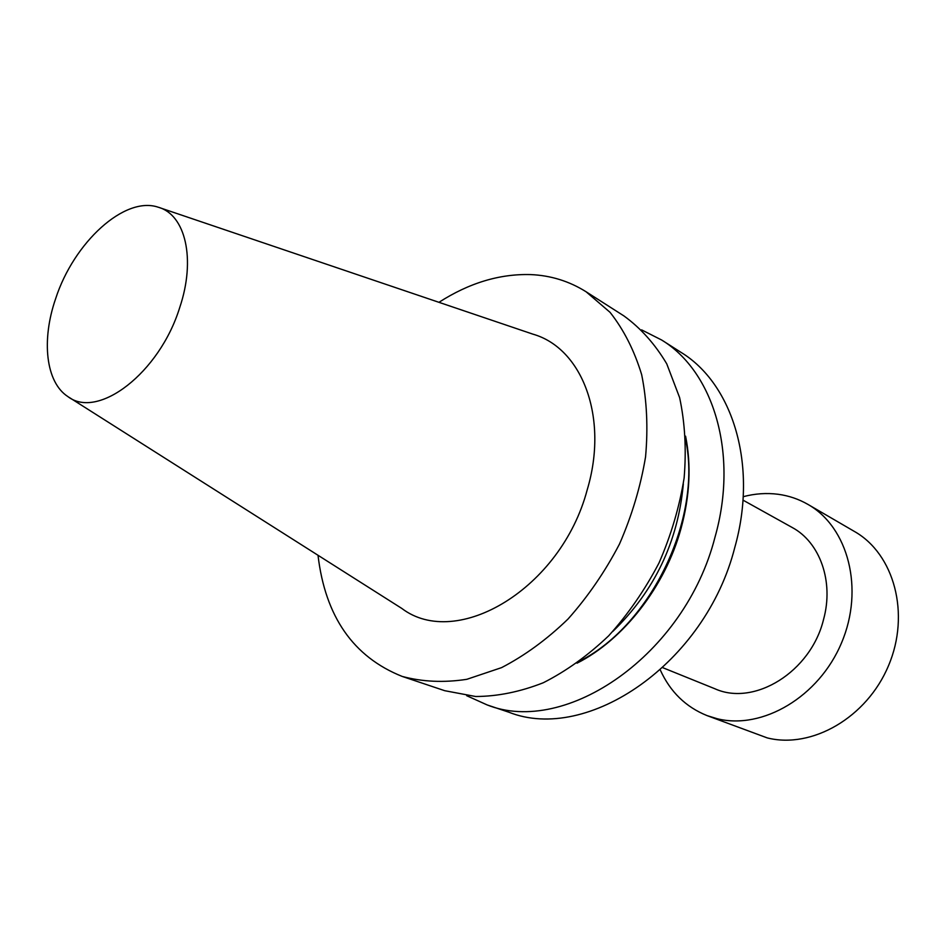 <?xml version="1.0" encoding="UTF-8"?>
<svg xmlns="http://www.w3.org/2000/svg" width="946" height="946" viewBox="0 0 946 946"><rect width="100%" height="100%" fill="white"/><g stroke="black" fill="none" stroke-linecap="round" stroke-linejoin="round"><path stroke-width="1.42" d="M660.308 670.028C670.229 691.833 685.803 707.029 707.04 715.602L717.127 718.712C762.381 730.076 818.952 696.954 841.538 642.842C864.526 588.909 848.172 527.147 808.002 504.443C798.731 499.098 788.798 495.716 778.191 494.285C766.627 492.783 754.955 493.587 743.189 496.697M742.965 500.115L792.086 527.43C819.898 542.235 834.041 581.483 823.564 619.417C810.899 671.885 754.281 706.638 714.94 688.783L662.839 667.71M438.944 302.318C469.062 282.984 499.63 273.737 530.659 274.588C550.726 275.44 569.208 281.175 586.094 291.77L610.064 312.334C623.804 329.764 634.328 350.528 641.66 374.651C646.863 400.324 648.164 427.722 645.562 456.847C640.643 486.386 631.952 515.44 619.488 544.033C605.062 571.68 587.904 596.69 568.002 619.051C546.977 639.378 524.829 655.566 501.581 667.628L466.839 679.311C443.958 682.823 422.413 681.853 402.192 676.425C353.307 656.926 325.247 616.544 318.01 555.267M159.839 207.753L532.858 334.139C582.027 348.033 608.976 417.269 587.194 489.874C561.049 588.708 456.729 650.292 401.731 608.384L69.164 397.403M466.685 695.7L487.166 704.936L508.913 712.232C587.442 743.426 705.432 663.453 734.782 547.498C758.077 465.219 732.783 383.851 680.99 352.35L661.656 340.016L641.601 329.87M487.166 704.936C565.874 736.295 684.975 654.869 714.975 537.257C738.755 453.808 713.603 371.577 661.656 340.016M577.036 663.181C623.686 639.614 665.156 586.567 681.014 528.53C689.882 495.941 691.396 465.148 685.578 436.177M586.094 291.77L623.922 315.917C640.797 328.179 655.081 344.167 666.764 363.867L679.618 397.616C684.975 422.779 686.477 449.575 684.124 478.014C679.488 506.808 671.128 535.117 659.019 562.929C644.971 589.807 628.203 614.096 608.692 635.795C588.034 655.472 566.228 671.128 543.288 682.752C520.205 691.822 497.643 696.41 475.625 696.504L444.726 690.698L402.192 676.425M179.728 307.533C196.047 259.192 185.463 214.671 158.349 207.257C124.683 195.586 73.776 242.46 55.625 298.735C41.234 340.276 45.751 382.279 67.84 396.551C97.852 419.965 159.567 372.972 179.728 307.533M707.04 715.602L767.218 737.892C811.774 749.197 866.891 717.636 888.542 665.606C910.596 613.729 894.088 553.907 854.486 531.498L808.002 504.443M612.795 631.455C654.526 590.99 678.034 541.81 683.331 483.926M580.229 660.852C651.404 624.336 702.038 518.443 685.767 440.127"/></g></svg>
